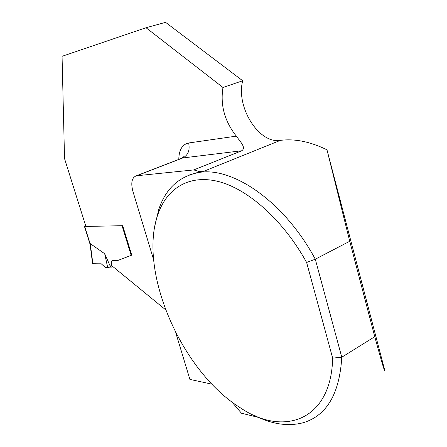 <?xml version="1.0" encoding="UTF-8"?>
<svg xmlns="http://www.w3.org/2000/svg" width="447" height="447" viewBox="0 0 447 447"><rect width="100%" height="100%" fill="white"/><g stroke="black" fill="none" stroke-linecap="round" stroke-linejoin="round"><path stroke-width="0.67" d="M131.748 255.131L117.885 260.45L112.096 260.428M85.852 226.322L84.405 226.283L85.628 225.601M109.923 265.484L104.687 253.74L90.272 243.626L90.043 244.129M110.772 267.094L109.671 264.618L110.778 267.088L111.666 267.116L112.163 266.01M110.56 267.099L105.548 267.602L101.268 263.836L92.579 263.702M104.687 253.74L107.716 267.624M155.17 224.467L158.758 209.464C165.429 189.377 178.113 177.196 196.809 172.922C230.149 165.032 283.594 200.038 315.291 259.204L349.738 241.263L326.975 149.806L384.94 371.027C384.945 373.01 381.554 361.567 374.765 336.697L341.776 357.214C339.569 393.572 326.869 415.364 303.681 422.594C288.315 426.773 271.798 424.332 254.131 415.28M118.069 260.389L131.753 255.159L122.701 225.696L85.891 226.439L64.536 158.584L62.06 56.316L146.029 27.736L165.586 22.35L242.693 80.751C235.698 106.855 258.841 144.135 280.358 140.375C294.668 138.497 310.207 141.638 326.975 149.806M189.087 175.073L198.747 172.14L203.223 171.503L198.563 171.324L193.752 169.927L241.766 150.756C246.252 147.627 240.883 142.576 236.334 136.134C224.623 121.305 220.17 105.084 222.975 87.483L146.029 27.736M242.693 80.751L222.975 87.483M258.668 417.459L241.43 413.207L231.864 401.954M175.727 332.635L189.914 379.425L211.912 384.146M349.738 241.263L374.765 336.697M306.625 262.478L315.291 259.204L341.776 357.214L332.657 358.114L306.625 262.478C283.163 219.874 247.621 188.774 218.13 181.448C188.533 174.179 166.524 188.757 157.752 214.856C138.157 270.888 180.979 370.915 240.352 407.826C283.348 436.965 331.311 420.951 332.657 358.114M193.752 169.927L136.402 175.788C131.882 177.498 130.697 182.627 132.854 191.176L153.617 259.69M117.757 260.528L112.024 260.461L111.331 262.26L111.705 265.635L165.586 309.765M101.268 263.836C98.681 263.601 93.574 264.278 92.836 263.412M131.161 255.366L122.042 225.707M90.121 243.716L84.651 226.344M90.272 243.626L92.887 263.803M280.358 140.375L203.223 171.503M241.766 150.756L182.834 157.947L136.788 175.732M180.851 158.624L182.834 157.947C188.17 155.115 190.104 150.125 188.634 142.984L236.334 136.134M178.783 159.423C178.996 149.89 182.281 144.409 188.634 142.984M112.549 260.299L112.242 260.439M117.432 260.489L117.12 260.629M84.405 226.283L90.059 244.246M90.031 244.062L92.568 263.618M112.862 266.58L111.8 267.055M198.747 172.14L196.809 172.922M182.22 158.093L183.304 156.718L182.437 158.009L136.402 175.788M157.752 214.856L158.758 209.464M112.024 260.461L112.331 260.322M117.572 260.584L117.885 260.45"/></g></svg>
